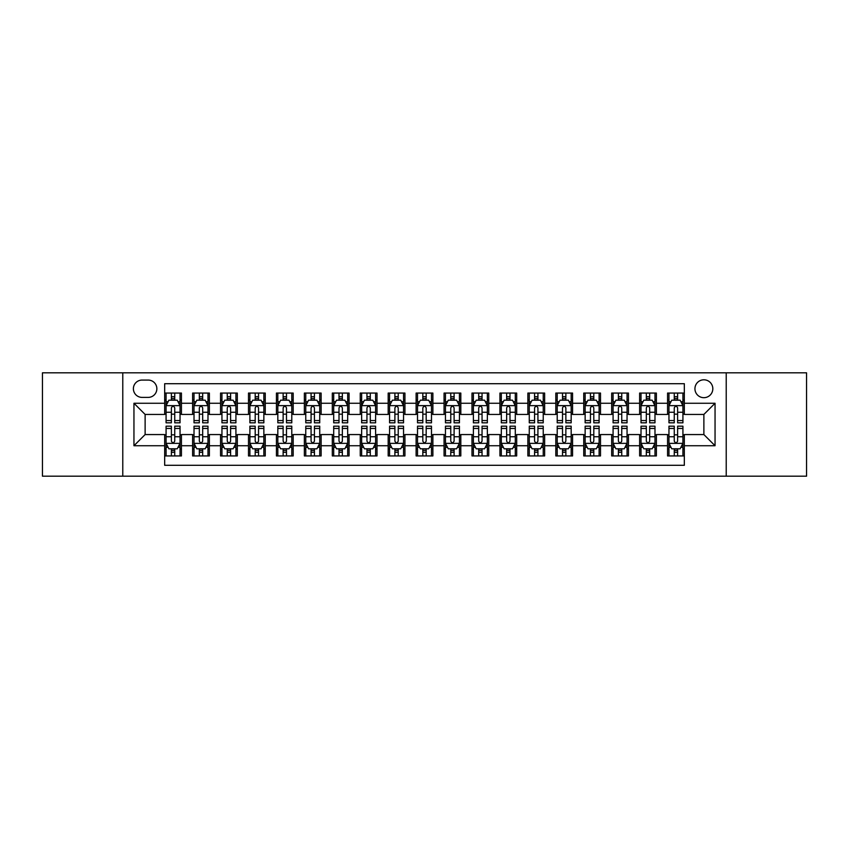 <?xml version="1.0" encoding="UTF-8"?>
<svg xmlns="http://www.w3.org/2000/svg" width="849" height="849" viewBox="0 0 849 849"><rect width="100%" height="100%" fill="white"/><g stroke="black" fill="none" stroke-linecap="round" stroke-linejoin="round"><path stroke-width="1.27" d="M703.874 379.8A8.936 8.936 0 0 0 694.938 388.736A8.936 8.936 0 0 0 703.874 397.682A8.936 8.936 0 0 0 712.82 388.736A8.936 8.936 0 0 0 703.874 379.8M726.224 476.183L806.55 476.183L806.55 372.817L726.224 372.817L726.224 476.183L122.776 476.183L122.776 372.817L42.45 372.817L42.45 476.183L122.776 476.183M684.326 393.066L667.558 393.066L667.558 403.264L656.383 403.264L656.383 414.439L667.558 414.439L667.558 403.264M656.383 403.264L656.383 393.066L639.626 393.066L639.626 403.264L628.451 403.264L628.451 414.439L639.626 414.439L639.626 403.264M628.451 403.264L628.451 393.066L611.683 393.066L611.683 403.264L600.508 403.264L600.508 414.439L611.683 414.439L611.683 403.264M600.508 403.264L600.508 393.066L583.741 393.066L583.741 403.264L572.566 403.264L572.566 414.439L583.741 414.439L583.741 403.264M572.566 403.264L572.566 393.066L555.808 393.066L555.808 403.264L544.634 403.264L544.634 414.439L555.808 414.439L555.808 403.264M544.634 403.264L544.634 393.066L527.866 393.066L527.866 403.264L516.691 403.264L516.691 414.439L527.866 414.439L527.866 403.264M516.691 403.264L516.691 393.066L499.934 393.066L499.934 403.264L488.759 403.264L488.759 414.439L499.934 414.439L499.934 403.264M488.759 403.264L488.759 393.066L471.991 393.066L471.991 403.264L460.816 403.264L460.816 414.439L471.991 414.439L471.991 403.264M460.816 403.264L460.816 393.066L444.059 393.066L444.059 403.264L432.884 403.264L432.884 414.439L444.059 414.439L444.059 403.264M432.884 403.264L432.884 393.066L416.116 393.066L416.116 403.264L404.941 403.264L404.941 414.439L416.116 414.439L416.116 403.264M404.941 403.264L404.941 393.066L388.184 393.066L388.184 403.264L377.009 403.264L377.009 414.439L388.184 414.439L388.184 403.264M377.009 403.264L377.009 393.066L360.241 393.066L360.241 403.264L349.066 403.264L349.066 414.439L360.241 414.439L360.241 403.264M349.066 403.264L349.066 393.066L332.309 393.066L332.309 403.264L321.134 403.264L321.134 414.439L332.309 414.439L332.309 403.264M321.134 403.264L321.134 393.066L304.367 393.066L304.367 403.264L293.192 403.264L293.192 414.439L304.367 414.439L304.367 403.264M293.192 403.264L293.192 393.066L276.434 393.066L276.434 403.264L265.259 403.264L265.259 414.439L276.434 414.439L276.434 403.264M265.259 403.264L265.259 393.066L248.492 393.066L248.492 403.264L237.317 403.264L237.317 414.439L248.492 414.439L248.492 403.264M237.317 403.264L237.317 393.066L220.549 393.066L220.549 403.264L209.374 403.264L209.374 414.439L220.549 414.439L220.549 403.264M209.374 403.264L209.374 393.066L192.617 393.066L192.617 414.439L181.442 414.439L181.442 393.066L164.674 393.066M164.674 455.934L181.442 455.934L181.442 434.561L192.617 434.561L192.617 455.934L209.374 455.934L209.374 434.561L220.549 434.561L220.549 445.736L209.374 445.736M220.549 445.736L220.549 455.934L237.317 455.934L237.317 434.561L248.492 434.561L248.492 445.736L237.317 445.736M248.492 445.736L248.492 455.934L265.259 455.934L265.259 434.561L276.434 434.561L276.434 445.736L265.259 445.736M276.434 445.736L276.434 455.934L293.192 455.934L293.192 434.561L304.367 434.561L304.367 445.736L293.192 445.736M304.367 445.736L304.367 455.934L321.134 455.934L321.134 434.561L332.309 434.561L332.309 445.736L321.134 445.736M332.309 445.736L332.309 455.934L349.066 455.934L349.066 434.561L360.241 434.561L360.241 445.736L349.066 445.736M360.241 445.736L360.241 455.934L377.009 455.934L377.009 434.561L388.184 434.561L388.184 445.736L377.009 445.736M388.184 445.736L388.184 455.934L404.941 455.934L404.941 434.561L416.116 434.561L416.116 445.736L404.941 445.736M416.116 445.736L416.116 455.934L432.884 455.934L432.884 434.561L444.059 434.561L444.059 445.736L432.884 445.736M444.059 445.736L444.059 455.934L460.816 455.934L460.816 434.561L471.991 434.561L471.991 445.736L460.816 445.736M471.991 445.736L471.991 455.934L488.759 455.934L488.759 434.561L499.934 434.561L499.934 445.736L488.759 445.736M499.934 445.736L499.934 455.934L516.691 455.934L516.691 434.561L527.866 434.561L527.866 445.736L516.691 445.736M527.866 445.736L527.866 455.934L544.634 455.934L544.634 434.561L555.808 434.561L555.808 445.736L544.634 445.736M555.808 445.736L555.808 455.934L572.566 455.934L572.566 434.561L583.741 434.561L583.741 445.736L572.566 445.736M583.741 445.736L583.741 455.934L600.508 455.934L600.508 434.561L611.683 434.561L611.683 445.736L600.508 445.736M611.683 445.736L611.683 455.934L628.451 455.934L628.451 434.561L639.626 434.561L639.626 445.736L628.451 445.736M639.626 445.736L639.626 455.934L656.383 455.934L656.383 434.561L667.558 434.561L667.558 445.736L656.383 445.736M142.048 397.396L148.193 397.396A8.66 8.66 0 0 0 156.853 388.736A8.66 8.66 0 0 0 148.193 380.076L142.048 380.076A8.66 8.66 0 0 0 133.389 388.736A8.66 8.66 0 0 0 142.048 397.396M726.224 372.817L122.776 372.817M684.326 403.264L684.326 383.706L164.674 383.706L164.674 414.439L145.126 414.439L145.126 434.561L164.674 434.561L164.674 465.294L684.326 465.294L684.326 434.561L703.874 434.561L703.874 414.439L684.326 414.439L684.326 403.264L715.049 403.264L715.049 445.736L684.326 445.736M164.674 445.736L133.951 445.736L133.951 403.264L164.674 403.264M667.558 445.736L667.558 455.934L684.326 455.934M164.674 400.059L166.075 400.059M171.381 400.059L174.735 400.059M180.041 400.059L181.442 400.059M164.674 414.163L166.075 414.163M171.381 414.163L174.735 414.163M180.041 414.163L181.442 414.163M164.674 434.837L166.075 434.837M171.381 434.837L174.735 434.837M180.041 434.837L181.442 434.837M164.674 448.941L166.075 448.941M171.381 448.941L174.735 448.941M180.041 448.941L181.442 448.941M192.617 414.163L194.018 414.163M199.324 414.163L202.678 414.163M207.984 414.163L209.374 414.163M192.617 400.059L194.018 400.059M199.324 400.059L202.678 400.059M207.984 400.059L209.374 400.059M192.617 434.837L194.018 434.837M199.324 434.837L202.678 434.837M207.984 434.837L209.374 434.837M192.617 448.941L194.018 448.941M199.324 448.941L202.678 448.941M207.984 448.941L209.374 448.941M220.549 434.837L221.95 434.837M227.256 434.837L230.61 434.837M235.916 434.837L237.317 434.837M220.549 448.941L221.95 448.941M227.256 448.941L230.61 448.941M235.916 448.941L237.317 448.941M220.549 400.059L221.95 400.059M227.256 400.059L230.61 400.059M235.916 400.059L237.317 400.059M220.549 414.163L221.95 414.163M227.256 414.163L230.61 414.163M235.916 414.163L237.317 414.163M248.492 434.837L249.893 434.837M255.199 434.837L258.552 434.837M263.859 434.837L265.259 434.837M248.492 448.941L249.893 448.941M255.199 448.941L258.552 448.941M263.859 448.941L265.259 448.941M248.492 400.059L249.893 400.059M255.199 400.059L258.552 400.059M263.859 400.059L265.259 400.059M248.492 414.163L249.893 414.163M255.199 414.163L258.552 414.163M263.859 414.163L265.259 414.163M276.434 434.837L277.825 434.837M283.131 434.837L286.484 434.837M291.791 434.837L293.192 434.837M276.434 448.941L277.825 448.941M283.131 448.941L286.484 448.941M291.791 448.941L293.192 448.941M276.434 400.059L277.825 400.059M283.131 400.059L286.484 400.059M291.791 400.059L293.192 400.059M276.434 414.163L277.825 414.163M283.131 414.163L286.484 414.163M291.791 414.163L293.192 414.163M304.367 434.837L305.767 434.837M311.074 434.837L314.427 434.837M319.733 434.837L321.134 434.837M304.367 448.941L305.767 448.941M311.074 448.941L314.427 448.941M319.733 448.941L321.134 448.941M304.367 400.059L305.767 400.059M311.074 400.059L314.427 400.059M319.733 400.059L321.134 400.059M304.367 414.163L305.767 414.163M311.074 414.163L314.427 414.163M319.733 414.163L321.134 414.163M332.309 434.837L333.699 434.837M339.006 434.837L342.359 434.837M347.676 434.837L349.066 434.837M332.309 448.941L333.699 448.941M339.006 448.941L342.359 448.941M347.676 448.941L349.066 448.941M332.309 400.059L333.699 400.059M339.006 400.059L342.359 400.059M347.676 400.059L349.066 400.059M332.309 414.163L333.699 414.163M339.006 414.163L342.359 414.163M347.676 414.163L349.066 414.163M360.241 434.837L361.642 434.837M366.948 434.837L370.302 434.837M375.608 434.837L377.009 434.837M360.241 448.941L361.642 448.941M366.948 448.941L370.302 448.941M375.608 448.941L377.009 448.941M360.241 400.059L361.642 400.059M366.948 400.059L370.302 400.059M375.608 400.059L377.009 400.059M360.241 414.163L361.642 414.163M366.948 414.163L370.302 414.163M375.608 414.163L377.009 414.163M388.184 434.837L389.574 434.837M394.891 434.837L398.234 434.837M403.551 434.837L404.941 434.837M388.184 448.941L389.574 448.941M394.891 448.941L398.234 448.941M403.551 448.941L404.941 448.941M388.184 400.059L389.574 400.059M394.891 400.059L398.234 400.059M403.551 400.059L404.941 400.059M388.184 414.163L389.574 414.163M394.891 414.163L398.234 414.163M403.551 414.163L404.941 414.163M416.116 434.837L417.517 434.837M422.823 434.837L426.177 434.837M431.483 434.837L432.884 434.837M416.116 448.941L417.517 448.941M422.823 448.941L426.177 448.941M431.483 448.941L432.884 448.941M416.116 400.059L417.517 400.059M422.823 400.059L426.177 400.059M431.483 400.059L432.884 400.059M416.116 414.163L417.517 414.163M422.823 414.163L426.177 414.163M431.483 414.163L432.884 414.163M444.059 434.837L445.449 434.837M450.766 434.837L454.109 434.837M459.426 434.837L460.816 434.837M444.059 448.941L445.449 448.941M450.766 448.941L454.109 448.941M459.426 448.941L460.816 448.941M444.059 400.059L445.449 400.059M450.766 400.059L454.109 400.059M459.426 400.059L460.816 400.059M444.059 414.163L445.449 414.163M450.766 414.163L454.109 414.163M459.426 414.163L460.816 414.163M471.991 434.837L473.392 434.837M478.698 434.837L482.052 434.837M487.358 434.837L488.759 434.837M471.991 448.941L473.392 448.941M478.698 448.941L482.052 448.941M487.358 448.941L488.759 448.941M471.991 400.059L473.392 400.059M478.698 400.059L482.052 400.059M487.358 400.059L488.759 400.059M471.991 414.163L473.392 414.163M478.698 414.163L482.052 414.163M487.358 414.163L488.759 414.163M499.934 434.837L501.324 434.837M506.641 434.837L509.994 434.837M515.301 434.837L516.691 434.837M499.934 448.941L501.324 448.941M506.641 448.941L509.994 448.941M515.301 448.941L516.691 448.941M499.934 400.059L501.324 400.059M506.641 400.059L509.994 400.059M515.301 400.059L516.691 400.059M499.934 414.163L501.324 414.163M506.641 414.163L509.994 414.163M515.301 414.163L516.691 414.163M527.866 434.837L529.267 434.837M534.573 434.837L537.926 434.837M543.233 434.837L544.634 434.837M527.866 448.941L529.267 448.941M534.573 448.941L537.926 448.941M543.233 448.941L544.634 448.941M527.866 400.059L529.267 400.059M534.573 400.059L537.926 400.059M543.233 400.059L544.634 400.059M527.866 414.163L529.267 414.163M534.573 414.163L537.926 414.163M543.233 414.163L544.634 414.163M555.808 434.837L557.209 434.837M562.516 434.837L565.869 434.837M571.175 434.837L572.566 434.837M555.808 448.941L557.209 448.941M562.516 448.941L565.869 448.941M571.175 448.941L572.566 448.941M555.808 400.059L557.209 400.059M562.516 400.059L565.869 400.059M571.175 400.059L572.566 400.059M555.808 414.163L557.209 414.163M562.516 414.163L565.869 414.163M571.175 414.163L572.566 414.163M583.741 434.837L585.141 434.837M590.448 434.837L593.801 434.837M599.107 434.837L600.508 434.837M583.741 448.941L585.141 448.941M590.448 448.941L593.801 448.941M599.107 448.941L600.508 448.941M583.741 400.059L585.141 400.059M590.448 400.059L593.801 400.059M599.107 400.059L600.508 400.059M583.741 414.163L585.141 414.163M590.448 414.163L593.801 414.163M599.107 414.163L600.508 414.163M611.683 434.837L613.084 434.837M618.39 434.837L621.744 434.837M627.05 434.837L628.451 434.837M611.683 448.941L613.084 448.941M618.39 448.941L621.744 448.941M627.05 448.941L628.451 448.941M611.683 400.059L613.084 400.059M618.39 400.059L621.744 400.059M627.05 400.059L628.451 400.059M611.683 414.163L613.084 414.163M618.39 414.163L621.744 414.163M627.05 414.163L628.451 414.163M639.626 434.837L641.016 434.837M646.322 434.837L649.676 434.837M654.982 434.837L656.383 434.837M639.626 448.941L641.016 448.941M646.322 448.941L649.676 448.941M654.982 448.941L656.383 448.941M639.626 400.059L641.016 400.059M646.322 400.059L649.676 400.059M654.982 400.059L656.383 400.059M639.626 414.163L641.016 414.163M646.322 414.163L649.676 414.163M654.982 414.163L656.383 414.163M667.558 434.837L668.959 434.837M674.265 434.837L677.619 434.837M682.925 434.837L684.326 434.837M667.558 448.941L668.959 448.941M674.265 448.941L677.619 448.941M682.925 448.941L684.326 448.941M667.558 400.059L668.959 400.059M674.265 400.059L677.619 400.059M682.925 400.059L684.326 400.059M667.558 414.163L668.959 414.163M674.265 414.163L677.619 414.163M682.925 414.163L684.326 414.163M145.126 414.439L133.951 403.264M145.126 434.561L133.951 445.736M715.049 403.264L703.874 414.439M715.049 445.736L703.874 434.561M174.735 396.706L171.381 396.706M180.041 420.552L174.735 420.552L174.735 422.823L180.041 422.823L180.041 405.78L177.25 400.197L168.866 400.197L166.075 405.78L166.075 422.823L171.381 422.823L171.381 420.552L166.075 420.552M166.075 405.78L166.075 393.066M180.041 405.78L180.041 393.066M171.381 400.197L171.381 393.066M174.735 393.066L174.735 400.197M174.735 420.552L174.735 407.881C173.62 405.726 172.506 405.726 171.381 407.881L171.381 420.552M171.381 452.294L174.735 452.294M166.075 428.448L171.381 428.448L171.381 426.177L166.075 426.177L166.075 443.22L168.866 448.803L177.25 448.803L180.041 443.22L180.041 426.177L174.735 426.177L174.735 428.448L180.041 428.448M180.041 443.22L180.041 455.934M166.075 443.22L166.075 455.934M174.735 448.803L174.735 455.934M171.381 455.934L171.381 448.803M171.381 428.448L171.381 441.119C172.496 443.274 173.62 443.274 174.735 441.119L174.735 428.448M202.678 396.706L199.324 396.706M207.984 420.552L202.678 420.552L202.678 422.823L207.984 422.823L207.984 405.78L205.193 400.197L196.809 400.197L194.018 405.78L194.018 422.823L199.324 422.823L199.324 420.552L194.018 420.552M194.018 405.78L194.018 393.066M207.984 405.78L207.984 393.066M199.324 400.197L199.324 393.066M202.678 393.066L202.678 400.197M202.678 420.552L202.678 407.881C201.553 405.726 200.438 405.726 199.324 407.881L199.324 420.552M230.61 396.706L227.256 396.706M235.916 420.552L230.61 420.552L230.61 422.823L235.916 422.823L235.916 405.78L233.125 400.197L224.741 400.197L221.95 405.78L221.95 422.823L227.256 422.823L227.256 420.552L221.95 420.552M221.95 405.78L221.95 393.066M235.916 405.78L235.916 393.066M227.256 400.197L227.256 393.066M230.61 393.066L230.61 400.197M230.61 420.552L230.61 407.881C229.495 405.726 228.381 405.726 227.256 407.881L227.256 420.552M258.552 396.706L255.199 396.706M263.859 420.552L258.552 420.552L258.552 422.823L263.859 422.823L263.859 405.78L261.067 400.197L252.684 400.197L249.893 405.78L249.893 422.823L255.199 422.823L255.199 420.552L249.893 420.552M249.893 405.78L249.893 393.066M263.859 405.78L263.859 393.066M255.199 400.197L255.199 393.066M258.552 393.066L258.552 400.197M258.552 420.552L258.552 407.881C257.438 405.726 256.313 405.726 255.199 407.881L255.199 420.552M286.484 396.706L283.131 396.706M291.791 420.552L286.484 420.552L286.484 422.823L291.791 422.823L291.791 405.78L289 400.197L280.616 400.197L277.825 405.78L277.825 422.823L283.131 422.823L283.131 420.552L277.825 420.552M277.825 405.78L277.825 393.066M291.791 405.78L291.791 393.066M283.131 400.197L283.131 393.066M286.484 393.066L286.484 400.197M286.484 420.552L286.484 407.881C285.37 405.726 284.256 405.726 283.131 407.881L283.131 420.552M199.324 452.294L202.678 452.294M194.018 428.448L199.324 428.448L199.324 426.177L194.018 426.177L194.018 443.22L196.809 448.803L205.193 448.803L207.984 443.22L207.984 426.177L202.678 426.177L202.678 428.448L207.984 428.448M207.984 443.22L207.984 455.934M194.018 443.22L194.018 455.934M202.678 448.803L202.678 455.934M199.324 455.934L199.324 448.803M199.324 428.448L199.324 441.119C200.438 443.274 201.553 443.274 202.678 441.119L202.678 428.448M227.256 452.294L230.61 452.294M221.95 428.448L227.256 428.448L227.256 426.177L221.95 426.177L221.95 443.22L224.741 448.803L233.125 448.803L235.916 443.22L235.916 426.177L230.61 426.177L230.61 428.448L235.916 428.448M235.916 443.22L235.916 455.934M221.95 443.22L221.95 455.934M230.61 448.803L230.61 455.934M227.256 455.934L227.256 448.803M227.256 428.448L227.256 441.119C228.37 443.274 229.495 443.274 230.61 441.119L230.61 428.448M255.199 452.294L258.552 452.294M249.893 428.448L255.199 428.448L255.199 426.177L249.893 426.177L249.893 443.22L252.684 448.803L261.067 448.803L263.859 443.22L263.859 426.177L258.552 426.177L258.552 428.448L263.859 428.448M263.859 443.22L263.859 455.934M249.893 443.22L249.893 455.934M258.552 448.803L258.552 455.934M255.199 455.934L255.199 448.803M255.199 428.448L255.199 441.119C256.313 443.274 257.427 443.274 258.552 441.119L258.552 428.448M283.131 452.294L286.484 452.294M277.825 428.448L283.131 428.448L283.131 426.177L277.825 426.177L277.825 443.22L280.616 448.803L289 448.803L291.791 443.22L291.791 426.177L286.484 426.177L286.484 428.448L291.791 428.448M291.791 443.22L291.791 455.934M277.825 443.22L277.825 455.934M286.484 448.803L286.484 455.934M283.131 455.934L283.131 448.803M283.131 428.448L283.131 441.119C284.256 443.274 285.37 443.274 286.484 441.119L286.484 428.448M314.427 396.706L311.074 396.706M319.733 420.552L314.427 420.552L314.427 422.823L319.733 422.823L319.733 405.78L316.942 400.197L308.558 400.197L305.767 405.78L305.767 422.823L311.074 422.823L311.074 420.552L305.767 420.552M305.767 405.78L305.767 393.066M319.733 405.78L319.733 393.066M311.074 400.197L311.074 393.066M314.427 393.066L314.427 400.197M314.427 420.552L314.427 407.881C313.313 405.726 312.188 405.726 311.074 407.881L311.074 420.552M311.074 452.294L314.427 452.294M305.767 428.448L311.074 428.448L311.074 426.177L305.767 426.177L305.767 443.22L308.558 448.803L316.942 448.803L319.733 443.22L319.733 426.177L314.427 426.177L314.427 428.448L319.733 428.448M319.733 443.22L319.733 455.934M305.767 443.22L305.767 455.934M314.427 448.803L314.427 455.934M311.074 455.934L311.074 448.803M311.074 428.448L311.074 441.119C312.188 443.274 313.302 443.274 314.427 441.119L314.427 428.448M342.359 396.706L339.006 396.706M347.676 420.552L342.359 420.552L342.359 422.823L347.676 422.823L347.676 405.78L344.874 400.197L336.491 400.197L333.699 405.78L333.699 422.823L339.006 422.823L339.006 420.552L333.699 420.552M333.699 405.78L333.699 393.066M347.676 405.78L347.676 393.066M339.006 400.197L339.006 393.066M342.359 393.066L342.359 400.197M342.359 420.552L342.359 407.881C341.245 405.726 340.131 405.726 339.006 407.881L339.006 420.552M370.302 396.706L366.948 396.706M375.608 420.552L370.302 420.552L370.302 422.823L375.608 422.823L375.608 405.78L372.817 400.197L364.433 400.197L361.642 405.78L361.642 422.823L366.948 422.823L366.948 420.552L361.642 420.552M361.642 405.78L361.642 393.066M375.608 405.78L375.608 393.066M366.948 400.197L366.948 393.066M370.302 393.066L370.302 400.197M370.302 420.552L370.302 407.881C369.188 405.726 368.063 405.726 366.948 407.881L366.948 420.552M398.234 396.706L394.891 396.706M403.551 420.552L398.234 420.552L398.234 422.823L403.551 422.823L403.551 405.78L400.749 400.197L392.376 400.197L389.574 405.78L389.574 422.823L394.891 422.823L394.891 420.552L389.574 420.552M389.574 405.78L389.574 393.066M403.551 405.78L403.551 393.066M394.891 400.197L394.891 393.066M398.234 393.066L398.234 400.197M398.234 420.552L398.234 407.881C397.12 405.726 396.005 405.726 394.891 407.881L394.891 420.552M426.177 396.706L422.823 396.706M431.483 420.552L426.177 420.552L426.177 422.823L431.483 422.823L431.483 405.78L428.692 400.197L420.308 400.197L417.517 405.78L417.517 422.823L422.823 422.823L422.823 420.552L417.517 420.552M417.517 405.78L417.517 393.066M431.483 405.78L431.483 393.066M422.823 400.197L422.823 393.066M426.177 393.066L426.177 400.197M426.177 420.552L426.177 407.881C425.062 405.726 423.938 405.726 422.823 407.881L422.823 420.552M454.109 396.706L450.766 396.706M459.426 420.552L454.109 420.552L454.109 422.823L459.426 422.823L459.426 405.78L456.624 400.197L448.251 400.197L445.449 405.78L445.449 422.823L450.766 422.823L450.766 420.552L445.449 420.552M445.449 405.78L445.449 393.066M459.426 405.78L459.426 393.066M450.766 400.197L450.766 393.066M454.109 393.066L454.109 400.197M454.109 420.552L454.109 407.881C452.995 405.726 451.88 405.726 450.766 407.881L450.766 420.552M339.006 452.294L342.359 452.294M333.699 428.448L339.006 428.448L339.006 426.177L333.699 426.177L333.699 443.22L336.491 448.803L344.874 448.803L347.676 443.22L347.676 426.177L342.359 426.177L342.359 428.448L347.676 428.448M347.676 443.22L347.676 455.934M333.699 443.22L333.699 455.934M342.359 448.803L342.359 455.934M339.006 455.934L339.006 448.803M339.006 428.448L339.006 441.119C340.131 443.274 341.245 443.274 342.359 441.119L342.359 428.448M366.948 452.294L370.302 452.294M361.642 428.448L366.948 428.448L366.948 426.177L361.642 426.177L361.642 443.22L364.433 448.803L372.817 448.803L375.608 443.22L375.608 426.177L370.302 426.177L370.302 428.448L375.608 428.448M375.608 443.22L375.608 455.934M361.642 443.22L361.642 455.934M370.302 448.803L370.302 455.934M366.948 455.934L366.948 448.803M366.948 428.448L366.948 441.119C368.063 443.274 369.177 443.274 370.302 441.119L370.302 428.448M394.891 452.294L398.234 452.294M389.574 428.448L394.891 428.448L394.891 426.177L389.574 426.177L389.574 443.22L392.376 448.803L400.749 448.803L403.551 443.22L403.551 426.177L398.234 426.177L398.234 428.448L403.551 428.448M403.551 443.22L403.551 455.934M389.574 443.22L389.574 455.934M398.234 448.803L398.234 455.934M394.891 455.934L394.891 448.803M394.891 428.448L394.891 441.119C396.005 443.274 397.12 443.274 398.234 441.119L398.234 428.448M422.823 452.294L426.177 452.294M417.517 428.448L422.823 428.448L422.823 426.177L417.517 426.177L417.517 443.22L420.308 448.803L428.692 448.803L431.483 443.22L431.483 426.177L426.177 426.177L426.177 428.448L431.483 428.448M431.483 443.22L431.483 455.934M417.517 443.22L417.517 455.934M426.177 448.803L426.177 455.934M422.823 455.934L422.823 448.803M422.823 428.448L422.823 441.119C423.938 443.274 425.062 443.274 426.177 441.119L426.177 428.448M450.766 452.294L454.109 452.294M445.449 428.448L450.766 428.448L450.766 426.177L445.449 426.177L445.449 443.22L448.251 448.803L456.624 448.803L459.426 443.22L459.426 426.177L454.109 426.177L454.109 428.448L459.426 428.448M459.426 443.22L459.426 455.934M445.449 443.22L445.449 455.934M454.109 448.803L454.109 455.934M450.766 455.934L450.766 448.803M450.766 428.448L450.766 441.119C451.88 443.274 452.995 443.274 454.109 441.119L454.109 428.448M482.052 396.706L478.698 396.706M487.358 420.552L482.052 420.552L482.052 422.823L487.358 422.823L487.358 405.78L484.567 400.197L476.183 400.197L473.392 405.78L473.392 422.823L478.698 422.823L478.698 420.552L473.392 420.552M473.392 405.78L473.392 393.066M487.358 405.78L487.358 393.066M478.698 400.197L478.698 393.066M482.052 393.066L482.052 400.197M482.052 420.552L482.052 407.881C480.937 405.726 479.823 405.726 478.698 407.881L478.698 420.552M478.698 452.294L482.052 452.294M473.392 428.448L478.698 428.448L478.698 426.177L473.392 426.177L473.392 443.22L476.183 448.803L484.567 448.803L487.358 443.22L487.358 426.177L482.052 426.177L482.052 428.448L487.358 428.448M487.358 443.22L487.358 455.934M473.392 443.22L473.392 455.934M482.052 448.803L482.052 455.934M478.698 455.934L478.698 448.803M478.698 428.448L478.698 441.119C479.812 443.274 480.937 443.274 482.052 441.119L482.052 428.448M509.994 396.706L506.641 396.706M515.301 420.552L509.994 420.552L509.994 422.823L515.301 422.823L515.301 405.78L512.509 400.197L504.126 400.197L501.324 405.78L501.324 422.823L506.641 422.823L506.641 420.552L501.324 420.552M501.324 405.78L501.324 393.066M515.301 405.78L515.301 393.066M506.641 400.197L506.641 393.066M509.994 393.066L509.994 400.197M509.994 420.552L509.994 407.881C508.869 405.726 507.755 405.726 506.641 407.881L506.641 420.552M506.641 452.294L509.994 452.294M501.324 428.448L506.641 428.448L506.641 426.177L501.324 426.177L501.324 443.22L504.126 448.803L512.509 448.803L515.301 443.22L515.301 426.177L509.994 426.177L509.994 428.448L515.301 428.448M515.301 443.22L515.301 455.934M501.324 443.22L501.324 455.934M509.994 448.803L509.994 455.934M506.641 455.934L506.641 448.803M506.641 428.448L506.641 441.119C507.755 443.274 508.869 443.274 509.994 441.119L509.994 428.448M537.926 396.706L534.573 396.706M543.233 420.552L537.926 420.552L537.926 422.823L543.233 422.823L543.233 405.78L540.442 400.197L532.058 400.197L529.267 405.78L529.267 422.823L534.573 422.823L534.573 420.552L529.267 420.552M529.267 405.78L529.267 393.066M543.233 405.78L543.233 393.066M534.573 400.197L534.573 393.066M537.926 393.066L537.926 400.197M537.926 420.552L537.926 407.881C536.812 405.726 535.698 405.726 534.573 407.881L534.573 420.552M534.573 452.294L537.926 452.294M529.267 428.448L534.573 428.448L534.573 426.177L529.267 426.177L529.267 443.22L532.058 448.803L540.442 448.803L543.233 443.22L543.233 426.177L537.926 426.177L537.926 428.448L543.233 428.448M543.233 443.22L543.233 455.934M529.267 443.22L529.267 455.934M537.926 448.803L537.926 455.934M534.573 455.934L534.573 448.803M534.573 428.448L534.573 441.119C535.687 443.274 536.812 443.274 537.926 441.119L537.926 428.448M565.869 396.706L562.516 396.706M571.175 420.552L565.869 420.552L565.869 422.823L571.175 422.823L571.175 405.78L568.384 400.197L560 400.197L557.209 405.78L557.209 422.823L562.516 422.823L562.516 420.552L557.209 420.552M557.209 405.78L557.209 393.066M571.175 405.78L571.175 393.066M562.516 400.197L562.516 393.066M565.869 393.066L565.869 400.197M565.869 420.552L565.869 407.881C564.744 405.726 563.63 405.726 562.516 407.881L562.516 420.552M562.516 452.294L565.869 452.294M557.209 428.448L562.516 428.448L562.516 426.177L557.209 426.177L557.209 443.22L560 448.803L568.384 448.803L571.175 443.22L571.175 426.177L565.869 426.177L565.869 428.448L571.175 428.448M571.175 443.22L571.175 455.934M557.209 443.22L557.209 455.934M565.869 448.803L565.869 455.934M562.516 455.934L562.516 448.803M562.516 428.448L562.516 441.119C563.63 443.274 564.744 443.274 565.869 441.119L565.869 428.448M593.801 396.706L590.448 396.706M599.107 420.552L593.801 420.552L593.801 422.823L599.107 422.823L599.107 405.78L596.316 400.197L587.933 400.197L585.141 405.78L585.141 422.823L590.448 422.823L590.448 420.552L585.141 420.552M585.141 405.78L585.141 393.066M599.107 405.78L599.107 393.066M590.448 400.197L590.448 393.066M593.801 393.066L593.801 400.197M593.801 420.552L593.801 407.881C592.687 405.726 591.573 405.726 590.448 407.881L590.448 420.552M590.448 452.294L593.801 452.294M585.141 428.448L590.448 428.448L590.448 426.177L585.141 426.177L585.141 443.22L587.933 448.803L596.316 448.803L599.107 443.22L599.107 426.177L593.801 426.177L593.801 428.448L599.107 428.448M599.107 443.22L599.107 455.934M585.141 443.22L585.141 455.934M593.801 448.803L593.801 455.934M590.448 455.934L590.448 448.803M590.448 428.448L590.448 441.119C591.562 443.274 592.687 443.274 593.801 441.119L593.801 428.448M621.744 396.706L618.39 396.706M627.05 420.552L621.744 420.552L621.744 422.823L627.05 422.823L627.05 405.78L624.259 400.197L615.875 400.197L613.084 405.78L613.084 422.823L618.39 422.823L618.39 420.552L613.084 420.552M613.084 405.78L613.084 393.066M627.05 405.78L627.05 393.066M618.39 400.197L618.39 393.066M621.744 393.066L621.744 400.197M621.744 420.552L621.744 407.881C620.63 405.726 619.505 405.726 618.39 407.881L618.39 420.552M618.39 452.294L621.744 452.294M613.084 428.448L618.39 428.448L618.39 426.177L613.084 426.177L613.084 443.22L615.875 448.803L624.259 448.803L627.05 443.22L627.05 426.177L621.744 426.177L621.744 428.448L627.05 428.448M627.05 443.22L627.05 455.934M613.084 443.22L613.084 455.934M621.744 448.803L621.744 455.934M618.39 455.934L618.39 448.803M618.39 428.448L618.39 441.119C619.505 443.274 620.619 443.274 621.744 441.119L621.744 428.448M649.676 396.706L646.322 396.706M654.982 420.552L649.676 420.552L649.676 422.823L654.982 422.823L654.982 405.78L652.191 400.197L643.807 400.197L641.016 405.78L641.016 422.823L646.322 422.823L646.322 420.552L641.016 420.552M641.016 405.78L641.016 393.066M654.982 405.78L654.982 393.066M646.322 400.197L646.322 393.066M649.676 393.066L649.676 400.197M649.676 420.552L649.676 407.881C648.562 405.726 647.447 405.726 646.322 407.881L646.322 420.552M677.619 396.706L674.265 396.706M682.925 420.552L677.619 420.552L677.619 422.823L682.925 422.823L682.925 405.78L680.134 400.197L671.75 400.197L668.959 405.78L668.959 422.823L674.265 422.823L674.265 420.552L668.959 420.552M668.959 405.78L668.959 393.066M682.925 405.78L682.925 393.066M674.265 400.197L674.265 393.066M677.619 393.066L677.619 400.197M677.619 420.552L677.619 407.881C676.504 405.726 675.38 405.726 674.265 407.881L674.265 420.552M646.322 452.294L649.676 452.294M641.016 428.448L646.322 428.448L646.322 426.177L641.016 426.177L641.016 443.22L643.807 448.803L652.191 448.803L654.982 443.22L654.982 426.177L649.676 426.177L649.676 428.448L654.982 428.448M654.982 443.22L654.982 455.934M641.016 443.22L641.016 455.934M649.676 448.803L649.676 455.934M646.322 455.934L646.322 448.803M646.322 428.448L646.322 441.119C647.447 443.274 648.562 443.274 649.676 441.119L649.676 428.448M674.265 452.294L677.619 452.294M668.959 428.448L674.265 428.448L674.265 426.177L668.959 426.177L668.959 443.22L671.75 448.803L680.134 448.803L682.925 443.22L682.925 426.177L677.619 426.177L677.619 428.448L682.925 428.448M682.925 443.22L682.925 455.934M668.959 443.22L668.959 455.934M677.619 448.803L677.619 455.934M674.265 455.934L674.265 448.803M674.265 428.448L674.265 441.119C675.38 443.274 676.494 443.274 677.619 441.119L677.619 428.448M192.617 445.736L181.442 445.736M192.617 403.264L181.442 403.264M179.977 405.642L166.149 405.642M166.075 401.736L168.102 401.736M178.014 401.736L180.041 401.736M171.381 412.253L166.075 412.253M180.041 412.253L174.735 412.253M174.735 398.478L171.381 398.478M166.149 443.358L179.977 443.358M180.041 447.264L178.014 447.264M168.102 447.264L166.075 447.264M174.735 436.747L180.041 436.747M166.075 436.747L171.381 436.747M171.381 450.522L174.735 450.522M207.909 405.642L194.081 405.642M194.018 401.736L196.034 401.736M205.957 401.736L207.984 401.736M199.324 412.253L194.018 412.253M207.984 412.253L202.678 412.253M202.678 398.478L199.324 398.478M235.852 405.642L222.024 405.642M221.95 401.736L223.977 401.736M233.9 401.736L235.916 401.736M227.256 412.253L221.95 412.253M235.916 412.253L230.61 412.253M230.61 398.478L227.256 398.478M263.784 405.642L249.956 405.642M249.893 401.736L251.909 401.736M261.832 401.736L263.859 401.736M255.199 412.253L249.893 412.253M263.859 412.253L258.552 412.253M258.552 398.478L255.199 398.478M291.727 405.642L277.899 405.642M277.825 401.736L279.852 401.736M289.774 401.736L291.791 401.736M283.131 412.253L277.825 412.253M291.791 412.253L286.484 412.253M286.484 398.478L283.131 398.478M194.081 443.358L207.909 443.358M207.984 447.264L205.957 447.264M196.034 447.264L194.018 447.264M202.678 436.747L207.984 436.747M194.018 436.747L199.324 436.747M199.324 450.522L202.678 450.522M222.024 443.358L235.852 443.358M235.916 447.264L233.9 447.264M223.977 447.264L221.95 447.264M230.61 436.747L235.916 436.747M221.95 436.747L227.256 436.747M227.256 450.522L230.61 450.522M249.956 443.358L263.784 443.358M263.859 447.264L261.832 447.264M251.909 447.264L249.893 447.264M258.552 436.747L263.859 436.747M249.893 436.747L255.199 436.747M255.199 450.522L258.552 450.522M277.899 443.358L291.727 443.358M291.791 447.264L289.774 447.264M279.852 447.264L277.825 447.264M286.484 436.747L291.791 436.747M277.825 436.747L283.131 436.747M283.131 450.522L286.484 450.522M319.659 405.642L305.831 405.642M305.767 401.736L307.794 401.736M317.706 401.736L319.733 401.736M311.074 412.253L305.767 412.253M319.733 412.253L314.427 412.253M314.427 398.478L311.074 398.478M305.831 443.358L319.659 443.358M319.733 447.264L317.706 447.264M307.794 447.264L305.767 447.264M314.427 436.747L319.733 436.747M305.767 436.747L311.074 436.747M311.074 450.522L314.427 450.522M347.602 405.642L333.774 405.642M333.699 401.736L335.726 401.736M345.649 401.736L347.676 401.736M339.006 412.253L333.699 412.253M347.676 412.253L342.359 412.253M342.359 398.478L339.006 398.478M375.534 405.642L361.706 405.642M361.642 401.736L363.669 401.736M373.581 401.736L375.608 401.736M366.948 412.253L361.642 412.253M375.608 412.253L370.302 412.253M370.302 398.478L366.948 398.478M403.477 405.642L389.649 405.642M389.574 401.736L391.601 401.736M401.524 401.736L403.551 401.736M394.891 412.253L389.574 412.253M403.551 412.253L398.234 412.253M398.234 398.478L394.891 398.478M431.419 405.642L417.581 405.642M417.517 401.736L419.544 401.736M429.456 401.736L431.483 401.736M422.823 412.253L417.517 412.253M431.483 412.253L426.177 412.253M426.177 398.478L422.823 398.478M459.351 405.642L445.523 405.642M445.449 401.736L447.476 401.736M457.399 401.736L459.426 401.736M450.766 412.253L445.449 412.253M459.426 412.253L454.109 412.253M454.109 398.478L450.766 398.478M333.774 443.358L347.602 443.358M347.676 447.264L345.649 447.264M335.726 447.264L333.699 447.264M342.359 436.747L347.676 436.747M333.699 436.747L339.006 436.747M339.006 450.522L342.359 450.522M361.706 443.358L375.534 443.358M375.608 447.264L373.581 447.264M363.669 447.264L361.642 447.264M370.302 436.747L375.608 436.747M361.642 436.747L366.948 436.747M366.948 450.522L370.302 450.522M389.649 443.358L403.477 443.358M403.551 447.264L401.524 447.264M391.601 447.264L389.574 447.264M398.234 436.747L403.551 436.747M389.574 436.747L394.891 436.747M394.891 450.522L398.234 450.522M417.581 443.358L431.419 443.358M431.483 447.264L429.456 447.264M419.544 447.264L417.517 447.264M426.177 436.747L431.483 436.747M417.517 436.747L422.823 436.747M422.823 450.522L426.177 450.522M445.523 443.358L459.351 443.358M459.426 447.264L457.399 447.264M447.476 447.264L445.449 447.264M454.109 436.747L459.426 436.747M445.449 436.747L450.766 436.747M450.766 450.522L454.109 450.522M487.294 405.642L473.466 405.642M473.392 401.736L475.419 401.736M485.331 401.736L487.358 401.736M478.698 412.253L473.392 412.253M487.358 412.253L482.052 412.253M482.052 398.478L478.698 398.478M473.466 443.358L487.294 443.358M487.358 447.264L485.331 447.264M475.419 447.264L473.392 447.264M482.052 436.747L487.358 436.747M473.392 436.747L478.698 436.747M478.698 450.522L482.052 450.522M515.226 405.642L501.398 405.642M501.324 401.736L503.351 401.736M513.274 401.736L515.301 401.736M506.641 412.253L501.324 412.253M515.301 412.253L509.994 412.253M509.994 398.478L506.641 398.478M501.398 443.358L515.226 443.358M515.301 447.264L513.274 447.264M503.351 447.264L501.324 447.264M509.994 436.747L515.301 436.747M501.324 436.747L506.641 436.747M506.641 450.522L509.994 450.522M543.169 405.642L529.341 405.642M529.267 401.736L531.294 401.736M541.206 401.736L543.233 401.736M534.573 412.253L529.267 412.253M543.233 412.253L537.926 412.253M537.926 398.478L534.573 398.478M529.341 443.358L543.169 443.358M543.233 447.264L541.206 447.264M531.294 447.264L529.267 447.264M537.926 436.747L543.233 436.747M529.267 436.747L534.573 436.747M534.573 450.522L537.926 450.522M571.101 405.642L557.273 405.642M557.209 401.736L559.226 401.736M569.148 401.736L571.175 401.736M562.516 412.253L557.209 412.253M571.175 412.253L565.869 412.253M565.869 398.478L562.516 398.478M557.273 443.358L571.101 443.358M571.175 447.264L569.148 447.264M559.226 447.264L557.209 447.264M565.869 436.747L571.175 436.747M557.209 436.747L562.516 436.747M562.516 450.522L565.869 450.522M599.044 405.642L585.216 405.642M585.141 401.736L587.168 401.736M597.091 401.736L599.107 401.736M590.448 412.253L585.141 412.253M599.107 412.253L593.801 412.253M593.801 398.478L590.448 398.478M585.216 443.358L599.044 443.358M599.107 447.264L597.091 447.264M587.168 447.264L585.141 447.264M593.801 436.747L599.107 436.747M585.141 436.747L590.448 436.747M590.448 450.522L593.801 450.522M626.976 405.642L613.148 405.642M613.084 401.736L615.101 401.736M625.023 401.736L627.05 401.736M618.39 412.253L613.084 412.253M627.05 412.253L621.744 412.253M621.744 398.478L618.39 398.478M613.148 443.358L626.976 443.358M627.05 447.264L625.023 447.264M615.101 447.264L613.084 447.264M621.744 436.747L627.05 436.747M613.084 436.747L618.39 436.747M618.39 450.522L621.744 450.522M654.919 405.642L641.091 405.642M641.016 401.736L643.043 401.736M652.966 401.736L654.982 401.736M646.322 412.253L641.016 412.253M654.982 412.253L649.676 412.253M649.676 398.478L646.322 398.478M682.851 405.642L669.023 405.642M668.959 401.736L670.986 401.736M680.898 401.736L682.925 401.736M674.265 412.253L668.959 412.253M682.925 412.253L677.619 412.253M677.619 398.478L674.265 398.478M641.091 443.358L654.919 443.358M654.982 447.264L652.966 447.264M643.043 447.264L641.016 447.264M649.676 436.747L654.982 436.747M641.016 436.747L646.322 436.747M646.322 450.522L649.676 450.522M669.023 443.358L682.851 443.358M682.925 447.264L680.898 447.264M670.986 447.264L668.959 447.264M677.619 436.747L682.925 436.747M668.959 436.747L674.265 436.747M674.265 450.522L677.619 450.522"/></g></svg>
